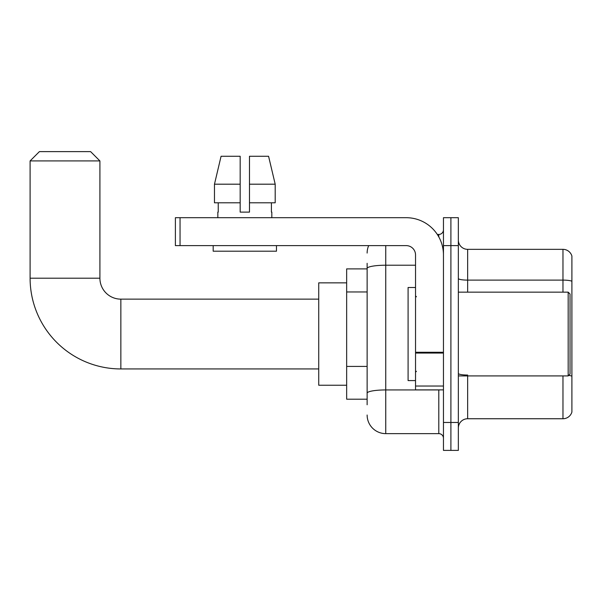 <?xml version="1.0" encoding="UTF-8"?>
<svg xmlns="http://www.w3.org/2000/svg" width="602" height="602" viewBox="0 0 602 602"><rect width="100%" height="100%" fill="white"/><g stroke="black" fill="none" stroke-linecap="round" stroke-linejoin="round"><path stroke-width="0.9" d="M367.13 286.379L367.13 263.307L367.13 268.891L346.654 268.891L346.654 399.194L367.13 399.194M367.13 404.777L367.13 263.307M443.456 422.469L443.456 450.386L450.898 450.386L450.898 422.469L450.898 450.386L458.348 450.386L458.348 422.469L450.898 422.469L450.898 245.616L450.898 422.469L443.456 422.469L443.456 245.616L450.898 245.616L450.898 217.698L450.898 245.616L458.348 245.616L458.348 422.469M458.348 245.616L458.348 217.698L443.456 217.698L443.456 245.616M385.747 245.616L385.747 433.636L438.798 433.636L438.798 389.885M437.315 234.449L438.798 234.449A4.65 4.65 0 0 0 443.456 229.798M367.13 396.402L367.13 372.006M443.456 438.286A4.65 4.65 0 0 0 438.798 433.636M367.13 253.066A18.617 18.617 0 0 1 368.687 245.616M385.747 433.636A18.617 18.617 0 0 1 367.13 415.019M458.348 428.052A9.308 9.308 0 0 1 467.656 418.744L562.968 418.744L562.968 375.926M571.9 256.046A9.308 9.308 0 0 0 562.968 249.341A9.308 9.308 0 0 1 571.9 256.046L571.9 412.039A9.308 9.308 0 0 1 562.968 418.744M568.709 375.392A9.308 1.618 180 0 1 571.9 376.212L571.9 281.269A9.308 1.618 180 0 0 562.968 280.111L562.968 249.341L467.656 249.341A9.308 9.308 0 0 1 458.348 240.032A9.308 9.308 0 0 0 467.656 249.341L467.656 292.158M249.484 212.115L240.175 212.115L249.484 212.115L240.175 212.115L249.484 212.115L249.484 156.264L268.575 156.264L275.189 184.189L275.189 202.806L249.484 202.806M240.175 184.189L240.175 202.806L240.175 184.189L214.47 184.189L221.077 156.264L214.47 184.189L221.077 156.264L240.175 156.264L240.175 212.115M318.729 368.943L120.851 368.943A90.751 90.751 0 0 1 30.1 278.199L30.1 160.922L39.408 151.614L90.601 151.614L99.909 160.922L30.1 160.922M120.851 368.943L120.851 299.141A20.942 20.942 0 0 1 99.909 278.199L99.909 160.922M346.654 282.85L318.729 282.85L318.729 385.235L346.654 385.235M443.456 389.885L415.531 389.885L415.531 352.253L443.456 352.253M443.456 254.924A37.234 37.234 0 0 0 406.222 217.698L180.043 217.698L180.043 245.616L406.222 245.616A9.308 9.308 0 0 1 415.531 254.924L415.531 352.253M180.043 245.616L175.393 245.616L175.393 217.698L180.043 217.698M217.834 212.115L218.24 212.115L217.834 212.115L217.834 217.698M271.818 212.115L271.419 212.115L271.818 212.115L271.818 217.698M271.419 202.806L271.419 212.115M218.24 212.115L218.24 202.806M213.183 245.616L213.183 251.207L276.476 251.207L276.476 245.616M240.175 202.806L214.47 202.806L214.47 184.189M275.189 202.806L275.189 184.189L249.484 184.189M275.189 184.189L268.575 156.264L275.189 184.189M568.175 292.158L570.041 294.017L570.041 374.068L568.175 375.926L568.175 292.158L458.348 292.158M415.531 287.5L408.088 287.5L408.088 380.584L415.531 380.584M367.13 291.962L346.654 291.962M367.13 366.422L346.654 366.422M440.416 389.885A4.65 0.805 0 0 1 438.798 389.938L385.747 389.938A18.617 3.236 180 0 0 367.13 393.174M367.13 268.447A18.617 3.236 180 0 1 385.747 265.219L415.531 265.219M438.798 236.902L438.798 234.449M467.656 375.926L467.656 418.744M562.968 292.158L562.968 280.111L467.656 280.111A9.308 1.618 0 0 1 458.348 278.493M467.656 375.046A9.308 1.618 0 0 1 458.348 373.428M30.1 278.199L99.909 278.199M443.456 353.058L415.531 353.058M415.531 386.04L443.456 386.04M318.729 299.141L120.851 299.141M458.348 375.926L568.175 375.926M416.464 296.809L415.531 295.883M416.464 371.276L415.531 372.202"/></g></svg>
